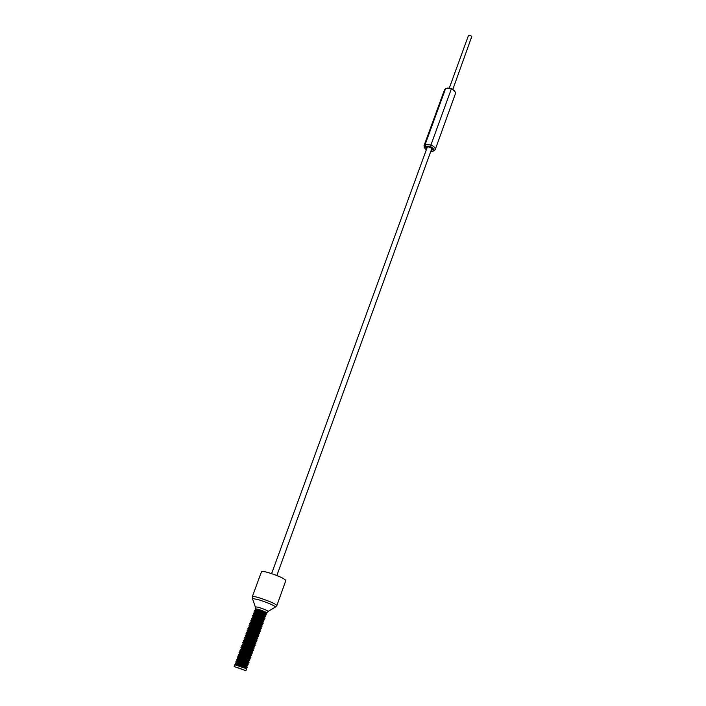 <?xml version="1.0" encoding="UTF-8"?>
<svg xmlns="http://www.w3.org/2000/svg" width="706" height="706" viewBox="0 0 706 706"><rect width="100%" height="100%" fill="white"/><g stroke="black" fill="none" stroke-linecap="round" stroke-linejoin="round"><path stroke-width="1.06" d="M426.636 148.957L426.265 147.669C427.986 146.38 429.919 146.795 432.072 148.913L432.187 149.822L431.075 150.572M424.897 148.366L424.015 145.718L425.074 144.633L445.592 88.612L451.39 88.771L430.951 144.951C434.075 146.371 435.487 147.978 435.161 149.769L455.405 93.748L455.291 92.036L451.443 88.444L454.355 90.686M451.443 88.444L447.586 88.029M445.592 88.612L444.524 89.786L424.015 145.718M435.161 149.769L432.787 151.234M430.722 151.552L432.972 151.137C434.455 149.69 433.563 148.154 430.307 146.521L430.951 144.951L425.074 144.633L425.63 146.266L424.818 148.163L426.283 149.937M425.63 146.266L430.307 146.521M470.973 38.715L452.899 89.221M471.405 38.256L471.758 36.553C470.549 35.176 469.402 34.965 468.325 35.918L449.351 87.923M238.602 667.92L242.952 669.623L238.602 667.92M234.921 666.835L245.9 670.691L234.921 666.835M261.538 571.648C261.891 571.128 264.053 571.419 268.015 572.513C278.288 575.761 284.227 578.426 285.851 580.491L276.876 605.483C275.155 603.639 269.127 601.035 258.793 597.673C254.813 596.517 252.669 596.138 252.342 596.552L261.538 571.648M254.575 610.434L265.571 614.282L265.844 614.891M254.548 610.337L257.646 610.937L265.65 614.07L266.25 614.829M253.966 612.102L264.962 615.959L265.244 616.559M253.939 612.005L257.028 612.614L265.65 616.506M253.357 613.77L264.362 617.635L264.644 618.227M253.322 613.682L256.419 614.291L265.041 618.174M252.748 615.447L263.753 619.312L264.044 619.903M252.713 615.35L255.801 615.967L264.441 619.85M252.13 617.123L263.444 621.58M252.104 617.026L255.184 617.653L263.832 621.527M251.521 618.8L262.844 623.257M251.486 618.703L254.575 619.338L263.223 623.213M250.912 620.477L262.235 624.934M250.868 620.38L253.957 621.024L262.614 624.889M250.295 622.154L261.635 626.619M250.251 622.065L253.339 622.718L262.005 626.575M261.397 628.261L252.722 624.404L249.642 623.742L261.026 628.296M260.788 629.946L252.104 626.098L249.024 625.428L260.426 629.981M260.179 631.641L251.486 627.793L248.406 627.113L259.817 631.667M259.561 633.326L250.868 629.496L247.788 628.808L259.208 633.361M258.952 635.021L250.242 631.19L247.162 630.493L258.599 635.047M258.343 636.715L249.624 632.894L246.544 632.188L257.99 636.741M257.725 638.418L245.926 633.882L257.381 638.436M257.108 640.113L245.3 635.577L256.772 640.139M256.499 641.816L244.682 637.28L256.163 641.833M255.881 643.519L244.055 638.983L255.546 643.537M255.263 645.222L243.438 640.686L254.937 645.24M254.645 646.934L242.811 642.389L254.319 646.943M254.028 648.646L242.184 644.093L253.71 648.655M253.41 650.358L241.558 645.805L253.092 650.358M252.792 652.07L240.931 647.517L252.474 652.07M252.166 653.782L240.305 649.229L251.857 653.782M251.548 655.503L239.678 650.941L251.248 655.503M250.921 657.224L239.043 652.662L250.63 657.215M250.303 658.945L238.416 654.374L250.003 658.936M249.677 660.666L237.79 656.095L249.386 660.657M249.059 662.396L237.154 657.824L248.768 662.387M248.433 664.125L236.519 659.545L248.15 664.108M247.806 665.855L235.892 661.275L247.524 665.837M247.179 667.585L235.257 663.005L246.906 667.567M252.589 599.015L252.413 598.494L258.44 599.668C267.645 602.642 273.354 605.06 275.578 606.931L275.102 607.213M268.015 611.484L268.218 611.334C266.939 610.311 263.735 608.96 258.599 607.292L255.281 606.842M266.877 613.02L266.93 612.976C266.083 612.137 263.188 610.902 258.246 609.278L255.166 608.757M255.272 609.022L258.202 609.384C263.144 611.008 266.038 612.243 266.886 613.082L266.621 613.152M254.928 611.608L255.016 611.352C257.531 611.74 260.77 612.852 264.741 614.697L265.262 615.235M254.557 610.487L254.972 611.493M265.447 615.994L264.644 614.952C259.79 612.773 256.534 611.696 254.875 611.74L254.345 611.952M266.056 614.317L265.253 613.285C260.408 611.096 257.152 610.019 255.484 610.072L254.954 610.284M255.546 609.94L255.625 609.684C258.14 610.063 261.379 611.175 265.341 613.029L265.871 613.567M265.827 613.682L266.753 613.099L266.109 612.64C261.661 610.558 258.025 609.313 255.201 608.899L255.581 609.825M252.342 596.552L252.413 598.494L255.219 606.604L255.395 609.252M276.876 605.483L275.578 606.931L268.218 611.334L266.374 613.249M254.319 613.276L254.407 613.029C256.922 613.426 260.17 614.538 264.132 616.373L264.662 616.903M253.948 612.164L254.363 613.161M264.847 617.671L264.035 616.629C259.173 614.449 255.916 613.373 254.266 613.408L253.728 613.629M253.71 614.952L264.053 618.58M253.339 613.832L253.754 614.829M264.247 619.356L263.435 618.306C258.555 616.126 255.29 615.058 253.657 615.085L253.11 615.305M253.092 616.629L263.444 620.256M252.722 615.508L253.136 616.506M263.638 621.033L262.826 619.992C257.928 617.812 254.672 616.735 253.048 616.762L252.492 616.982M252.474 618.306L262.844 621.933M252.113 617.185L252.527 618.174M263.029 622.718L262.217 621.668C257.311 619.497 254.054 618.421 252.43 618.43L251.874 618.659M251.865 619.983L262.235 623.61M251.495 618.862L251.91 619.85M262.429 624.404L261.599 623.354C256.693 621.183 253.428 620.106 251.821 620.115L251.248 620.336M251.248 621.668L261.626 625.287M250.886 620.539L251.301 621.527M261.82 626.098L260.991 625.039C256.066 622.868 252.81 621.792 251.204 621.792L250.63 622.021M250.63 623.354L261.017 626.972M250.268 622.224L250.683 623.213M261.211 627.784L260.382 626.734C255.448 624.563 252.183 623.477 250.595 623.477L250.012 623.707M250.012 625.031L260.408 628.658M249.659 623.91L250.065 624.898M260.602 629.478L259.773 628.419C254.822 626.257 251.557 625.172 249.977 625.163L249.386 625.392M249.394 626.725L259.799 630.343M249.041 625.595L249.447 626.584M259.993 631.173L259.155 630.114C254.195 627.952 250.93 626.866 249.359 626.849L248.768 627.087M248.777 628.411L259.181 632.038M248.424 627.281L248.83 628.269M259.384 632.867L258.546 631.808C253.569 629.646 250.303 628.561 248.75 628.534L248.141 628.772M248.159 630.105L258.572 633.723M247.806 628.975L248.212 629.955M258.775 634.562L257.928 633.503C252.942 631.349 249.677 630.255 248.133 630.22L247.524 630.467M247.541 631.799L257.964 635.418M247.188 630.661L247.594 631.649M258.167 636.265L257.311 635.197C252.316 633.053 249.05 631.949 247.515 631.914L246.897 632.161M246.923 633.494L257.346 637.112M246.57 632.355L246.976 633.335M257.549 637.968L256.702 636.9C251.689 634.747 248.424 633.653 246.897 633.609L246.27 633.864M246.297 635.188L256.728 638.806M245.953 634.05L246.359 635.029M256.94 639.671L256.084 638.603L245.644 635.559M245.679 636.891L256.119 640.51M245.335 635.753L245.732 636.733M256.322 641.375L255.466 640.307L245.017 637.262M245.053 638.586L255.501 642.213M244.708 637.456L245.114 638.427M255.713 643.087L254.848 642.01L244.391 638.965M244.435 640.289L254.884 643.916M244.091 639.159L244.488 640.13M255.095 644.799L254.231 643.722L243.764 640.669M243.808 642.001L254.266 645.619M243.464 640.863L243.87 641.833M254.478 646.511L253.604 645.434L243.791 642.107L243.138 642.381M242.846 642.566L243.243 643.537L253.648 647.323M253.86 648.223L252.986 647.146L243.173 643.819L242.502 644.084M242.555 645.416L253.03 649.035M242.22 644.278L242.617 645.24M253.242 649.935L252.369 648.858L242.546 645.522L241.876 645.796M241.929 647.128L252.413 650.747M241.593 645.99L241.99 646.952M252.624 651.656L251.742 650.579L241.92 647.234L241.24 647.508M241.302 648.84L251.795 652.459M240.967 647.702L241.364 648.664M252.007 653.377L251.124 652.291L241.293 648.946L240.614 649.229M240.349 649.414L240.737 650.376L251.107 654.347M251.389 655.097L250.498 654.012L240.675 650.658L239.978 650.941M239.722 651.135L240.111 652.088L250.48 656.068M250.771 656.818L249.871 655.742L240.049 652.379L239.343 652.662M239.087 652.847L239.484 653.809L249.862 657.789M250.153 658.548L249.253 657.462L239.422 654.091L238.716 654.383M238.46 654.568L238.857 655.53L249.297 659.227L238.787 655.812L238.081 656.103M248.627 659.192L249.527 660.278M237.834 656.298L238.231 657.251L248.68 661.054M248.909 662.007L248 660.922L238.16 657.533L237.445 657.833M237.525 659.166L248.053 662.775M237.207 658.018L237.595 658.972M248.283 663.737L247.374 662.652L237.534 659.263L236.81 659.563M236.898 660.869L247.356 664.699M236.572 659.748L236.969 660.701M247.656 665.467L246.747 664.381L236.907 660.984L236.166 661.293M236.263 662.625L246.729 666.429M235.945 661.478L236.333 662.422M247.029 667.205L246.12 666.12L236.272 662.713L235.53 663.022M235.627 664.355L246.173 667.964M235.31 663.208L235.698 664.152M246.279 668.706L245.485 667.858L235.142 664.655M245.767 668.458L234.771 664.743L245.767 668.458M432.972 151.137L434.287 150.757M424.818 148.163L424.05 147.033M427.377 146.919L271.616 573.625M431.816 148.534L276.849 575.531M265.218 615.35L266.224 614.741M264.618 617.026L265.624 616.409M264.009 618.703L265.015 618.085M263.4 620.38L264.406 619.762M262.791 622.057L263.797 621.439M262.182 623.742L263.188 623.116M261.573 625.428L262.579 624.792M260.964 627.113L261.97 626.478M260.355 628.799L261.352 628.163M259.746 630.484L260.743 629.849M259.128 632.179L260.135 631.543M258.52 633.873L259.517 633.229M257.902 635.568L258.899 634.923M257.293 637.262L258.29 636.618M256.675 638.965L257.672 638.321M256.057 640.669L257.055 640.015M255.44 642.372L256.437 641.719M254.822 644.075L255.819 643.422M254.204 645.787L255.201 645.134M253.586 647.49L254.584 646.837M252.969 649.202L253.957 648.549M252.351 650.914L253.339 650.261M251.724 652.635L252.713 651.973M251.168 654.171L252.095 653.694M250.551 655.892L251.468 655.406M249.924 657.613L250.842 657.127M249.236 659.519L250.224 658.848M248.609 661.24L249.597 660.578M247.982 662.969L248.971 662.299M247.418 664.531L248.335 664.028M246.791 666.261L247.709 665.758M246.103 668.167L247.082 667.497M234.163 666.42L234.771 664.743M245.9 670.691L246.509 669.014"/></g></svg>
